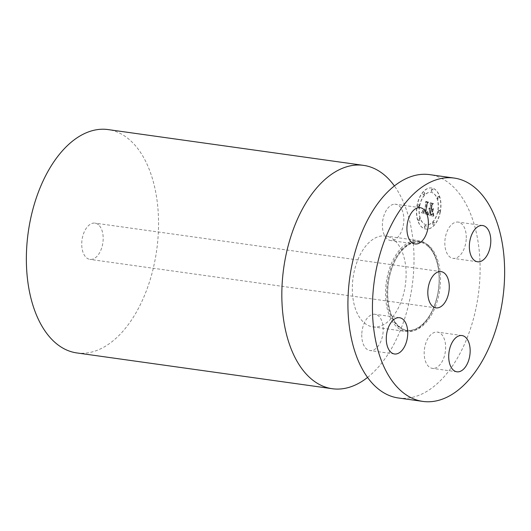 <?xml version="1.0" encoding="UTF-8"?>
<svg xmlns="http://www.w3.org/2000/svg" width="531" height="531" viewBox="0 0 531 531"><rect width="100%" height="100%" fill="white"/><g stroke="black" fill="none" stroke-linecap="round" stroke-linejoin="round"><path stroke-width="0.4" stroke-dasharray="2.65 1.99" d="M393.491 204.335A18.306 10.527 98 0 0 382.493 222.781A18.306 10.527 98 0 0 390.584 240.51A18.306 10.527 98 0 0 392.761 240.43A18.306 10.527 98 0 0 403.752 221.978A18.306 10.527 98 0 0 395.668 204.249A18.306 10.527 98 0 0 393.491 204.335M398.376 397.984A112.764 64.842 98 0 0 474.316 315.46A112.764 64.842 98 0 0 451.596 185.233A112.764 64.842 98 0 0 429.665 174.633M361.764 334.669A18.306 10.527 98 0 0 369.948 350.533A18.306 10.527 98 0 0 383.209 330.143A18.306 10.527 98 0 0 375.025 314.279A18.306 10.527 98 0 0 361.764 334.669M434.55 368.282A18.306 10.527 98 0 0 445.542 349.836A18.306 10.527 98 0 0 437.458 332.107A18.306 10.527 98 0 0 435.281 332.187A18.306 10.527 98 0 0 424.282 350.639A18.306 10.527 98 0 0 432.373 368.368A18.306 10.527 98 0 0 434.55 368.282M466.278 237.948A18.306 10.527 98 0 0 458.094 222.084A18.306 10.527 98 0 0 444.832 242.475A18.306 10.527 98 0 0 453.016 258.345A18.306 10.527 98 0 0 466.278 237.948M440.159 211.809A20.749 11.928 -82 0 1 425.736 229.053A20.749 11.928 -82 0 1 417.067 205.212A20.749 11.928 -82 0 1 431.491 187.967A20.749 11.928 -82 0 1 440.159 211.809M440.358 211.836A20.749 11.928 -82 0 1 425.935 229.087A20.749 11.928 -82 0 1 417.266 205.238A20.749 11.928 -82 0 1 431.69 187.994A20.749 11.928 -82 0 1 440.358 211.836M427.687 244.95A45.885 26.384 98 0 0 418.767 240.636A45.885 26.384 98 0 0 387.862 274.222A45.885 26.384 98 0 0 397.108 327.209A45.885 26.384 98 0 0 406.029 331.523A45.885 26.384 98 0 0 436.933 297.944A45.885 26.384 98 0 0 427.687 244.95M419.716 205.942A16.348 9.399 -82 0 1 431.079 192.348A16.348 9.399 -82 0 1 437.909 211.139A16.348 9.399 -82 0 1 426.546 224.726A16.348 9.399 -82 0 1 419.716 205.942M424.7 226.525A1.254 0.723 -82 0 1 425.577 225.483A1.254 0.723 -82 0 1 426.101 226.929A1.254 0.723 -82 0 1 425.225 227.972A1.254 0.723 -82 0 1 424.7 226.525M438.433 211.285A1.254 0.723 -82 0 1 439.31 210.243A1.254 0.723 -82 0 1 439.834 211.683A1.254 0.723 -82 0 1 438.958 212.732A1.254 0.723 -82 0 1 438.433 211.285M432.997 223.285A1.254 0.723 -82 0 1 433.873 222.237A1.254 0.723 -82 0 1 434.398 223.684A1.254 0.723 -82 0 1 433.522 224.732A1.254 0.723 -82 0 1 432.997 223.285M431.524 190.151A1.254 0.723 -82 0 1 432.4 189.102A1.254 0.723 -82 0 1 432.924 190.549A1.254 0.723 -82 0 1 432.048 191.591A1.254 0.723 -82 0 1 431.524 190.151M437.823 197.559A1.254 0.723 -82 0 1 438.699 196.516A1.254 0.723 -82 0 1 439.223 197.963A1.254 0.723 -82 0 1 438.347 199.006A1.254 0.723 -82 0 1 437.823 197.559M419.191 205.789A1.254 0.723 -82 0 1 418.315 206.838A1.254 0.723 -82 0 1 417.791 205.391A1.254 0.723 -82 0 1 418.667 204.342A1.254 0.723 -82 0 1 419.191 205.789M419.802 219.515A1.254 0.723 -82 0 1 418.926 220.557A1.254 0.723 -82 0 1 418.401 219.117A1.254 0.723 -82 0 1 419.278 218.068A1.254 0.723 -82 0 1 419.802 219.515M424.627 193.788A1.254 0.723 -82 0 1 423.751 194.837A1.254 0.723 -82 0 1 423.227 193.39A1.254 0.723 -82 0 1 424.103 192.348A1.254 0.723 -82 0 1 424.627 193.788M394.506 240.304A45.885 26.384 98 0 0 385.579 235.99A45.885 26.384 98 0 0 354.675 269.569A45.885 26.384 98 0 0 363.921 322.563A45.885 26.384 98 0 0 372.848 326.877A45.885 26.384 98 0 0 403.752 293.298A45.885 26.384 98 0 0 394.506 240.304M419.517 205.915A16.348 9.399 -82 0 1 430.88 192.322A16.348 9.399 -82 0 1 437.71 211.106A16.348 9.399 -82 0 1 426.347 224.699A16.348 9.399 -82 0 1 419.517 205.915M424.501 226.498A1.254 0.723 -82 0 1 425.377 225.456A1.254 0.723 -82 0 1 425.902 226.896A1.254 0.723 -82 0 1 425.026 227.945A1.254 0.723 -82 0 1 424.501 226.498M438.234 211.258A1.254 0.723 -82 0 1 439.11 210.216A1.254 0.723 -82 0 1 439.635 211.657A1.254 0.723 -82 0 1 438.759 212.705A1.254 0.723 -82 0 1 438.234 211.258M432.798 223.259A1.254 0.723 -82 0 1 433.674 222.21A1.254 0.723 -82 0 1 434.199 223.657A1.254 0.723 -82 0 1 433.323 224.699A1.254 0.723 -82 0 1 432.798 223.259M431.325 190.125A1.254 0.723 -82 0 1 432.201 189.076A1.254 0.723 -82 0 1 432.725 190.523A1.254 0.723 -82 0 1 431.849 191.565A1.254 0.723 -82 0 1 431.325 190.125M437.624 197.532A1.254 0.723 -82 0 1 438.5 196.49A1.254 0.723 -82 0 1 439.024 197.93A1.254 0.723 -82 0 1 438.148 198.979A1.254 0.723 -82 0 1 437.624 197.532M418.992 205.762A1.254 0.723 -82 0 1 418.116 206.805A1.254 0.723 -82 0 1 417.592 205.364A1.254 0.723 -82 0 1 418.468 204.316A1.254 0.723 -82 0 1 418.992 205.762M419.603 219.489A1.254 0.723 -82 0 1 418.727 220.531A1.254 0.723 -82 0 1 418.202 219.091A1.254 0.723 -82 0 1 419.078 218.042A1.254 0.723 -82 0 1 419.603 219.489M424.428 193.762A1.254 0.723 -82 0 1 423.552 194.811A1.254 0.723 -82 0 1 423.028 193.364A1.254 0.723 -82 0 1 423.904 192.322A1.254 0.723 -82 0 1 424.428 193.762M367.558 377.428A112.764 64.842 98 0 0 394.387 185.93M427.462 214.458L421.448 212.785L422.696 210.236L422.815 212.108L424.07 212.725L423.081 211.643L422.981 210.223L423.287 211.623L424.196 212.061L425.855 203.214L425.344 201.972L427.647 202.63L426.871 203.426L425.125 213.084L426.4 213.15L427.249 211.696L427.674 214.624L421.647 212.812L422.895 210.263L422.961 212.042L424.269 212.752L423.28 211.67L423.18 210.249L423.486 211.65L424.388 212.088L426.054 203.24L425.543 201.999L427.847 202.656L427.07 203.453L425.324 213.11L426.519 213.23L427.448 211.723L427.661 214.491M427.86 213.94L427.508 211.365L427.946 214.245L427.853 211.351L428.059 213.973M426.718 212.42L425.404 212.665L427.143 203.4L428.072 202.231L425.816 201.335L428.398 202.072L427.282 203.519L425.61 212.46L427.01 212.387L426.054 212.831L425.603 212.692L427.342 203.426L428.271 202.265L425.855 201.574L428.59 202.099L427.475 203.546L425.802 212.486L426.917 212.446M433.177 216.23L427.94 214.73L428.836 213.781L429.539 210.024L428.776 208.477L429.679 209.28L429.088 208.072L429.805 208.623L430.522 204.8L429.918 203.406L432.393 204.116L431.53 205.085L430.687 209.566L431.842 209.898L432.971 208.663L432.267 212.387L431.743 210.654L430.986 210.435L430.342 213.874L431.657 214.192L432.44 213.767L431.703 214.391L430.17 214.073L430.548 210.316L429.771 214.478L431.816 214.75L432.851 213.323L433.376 216.256L428.139 214.756L429.035 213.807L429.738 210.057L428.975 208.504L429.878 209.307L429.287 208.099L430.004 208.65L430.721 204.827L430.11 203.433L432.592 204.143L431.73 205.112L430.887 209.592L432.042 209.924L433.17 208.69L432.466 212.42L431.942 210.681L431.179 210.468L430.535 213.9L431.856 214.225L432.632 213.794L431.557 214.438M433.581 215.46L433.143 213.787L433.263 212.812L433.86 215.825L433.462 212.838L433.774 215.486M433.415 208.344L432.539 212.281L433.615 208.371M431.265 208.942L432.3 209.241L431.092 209.148L431.869 204.999L432.904 203.612L430.309 202.616L433.23 203.453L431.975 205.139L431.265 208.942L432.307 209.466L431.291 209.174L432.068 205.026L433.097 203.638L430.336 202.849L433.429 203.479L432.174 205.165L431.464 208.975M76.809 352.929A112.764 64.842 98 0 0 152.755 270.405A112.764 64.842 98 0 0 130.029 140.184A112.764 64.842 98 0 0 108.105 129.584M423.665 212.665L424.269 212.752M423.008 211.451L423.393 211.504M425.822 212.539L426.426 212.612M425.922 212.566L426.327 212.612M428.789 208.716L429.187 208.783M431.099 214.126L431.69 214.219M431.205 214.152L431.603 214.212M432.241 214.066L433.05 213.349L433.376 216.256M432.121 214.185L432.626 214.106M431.172 214.391L430.369 214.099L430.747 210.342L429.964 214.504L431.723 214.863L432.533 214.252M98.554 224.845A18.306 10.527 98 0 0 94.996 223.126A18.306 10.527 98 0 0 82.67 236.521A18.306 10.527 98 0 0 86.361 257.661A18.306 10.527 98 0 0 89.918 259.387A18.306 10.527 98 0 0 102.244 245.986A18.306 10.527 98 0 0 98.554 224.845M429.068 245.833A45.155 25.966 98 0 0 392.25 266.954A45.155 25.966 98 0 0 398.973 326.784A45.155 25.966 98 0 0 435.792 305.664A45.155 25.966 98 0 0 429.068 245.833M427.84 246.006A44.79 25.753 98 0 0 391.314 266.954A44.79 25.753 98 0 0 397.991 326.299A44.79 25.753 98 0 0 434.511 305.352A44.79 25.753 98 0 0 427.84 246.006M415.109 243.948L390.584 240.51M420.187 207.687L395.668 204.249M427.986 246.298C416.404 235.001 397.865 247.114 390.942 271.295C384.384 291.904 388.174 317.279 398.867 326.153C410.45 337.45 428.988 325.337 435.911 301.157C442.469 280.547 438.679 255.172 427.986 246.298M394.467 353.971L369.948 350.533M399.551 317.711L375.025 314.279M461.977 335.546L437.458 332.107M456.899 371.8L432.373 368.368M482.619 225.522L458.094 222.084M477.535 261.776L453.016 258.345M385.579 235.99L418.767 240.636M372.848 326.877L406.029 331.523M441.082 271.613L94.996 223.126M436.004 307.874L89.918 259.387"/><path stroke-width="0.8" d="M418.01 207.774A18.306 10.527 98 0 0 407.018 226.219A18.306 10.527 98 0 0 415.109 243.948A18.306 10.527 98 0 0 417.286 243.862A18.306 10.527 98 0 0 428.278 225.416A18.306 10.527 98 0 0 420.187 207.687A18.306 10.527 98 0 0 418.01 207.774M454.191 178.071L429.665 174.633A112.764 64.842 98 0 0 353.719 257.157A112.764 64.842 98 0 0 376.446 387.384A112.764 64.842 98 0 0 398.376 397.984L422.895 401.416A112.764 64.842 98 0 0 498.841 318.899A112.764 64.842 98 0 0 476.115 188.671A112.764 64.842 98 0 0 454.191 178.071A112.764 64.842 98 0 0 378.245 260.595A112.764 64.842 98 0 0 400.971 390.816A112.764 64.842 98 0 0 422.895 401.416M386.289 338.101A18.306 10.527 98 0 0 394.467 353.971A18.306 10.527 98 0 0 407.735 333.581A18.306 10.527 98 0 0 399.551 317.711A18.306 10.527 98 0 0 386.289 338.101M459.076 371.72A18.306 10.527 98 0 0 470.068 353.268A18.306 10.527 98 0 0 461.977 335.546A18.306 10.527 98 0 0 459.8 335.625A18.306 10.527 98 0 0 448.808 354.077A18.306 10.527 98 0 0 456.899 371.8A18.306 10.527 98 0 0 459.076 371.72M490.797 241.386A18.306 10.527 98 0 0 482.619 225.522A18.306 10.527 98 0 0 469.351 245.913A18.306 10.527 98 0 0 477.535 261.776A18.306 10.527 98 0 0 490.797 241.386M394.387 185.93A112.764 64.842 98 0 0 385.506 175.973A112.764 64.842 98 0 0 363.576 165.373A112.764 64.842 98 0 0 287.629 247.897A112.764 64.842 98 0 0 310.356 378.125A112.764 64.842 98 0 0 332.28 388.725A112.764 64.842 98 0 0 367.558 377.428M363.576 165.373L108.105 129.584A112.764 64.842 98 0 0 32.159 212.101A112.764 64.842 98 0 0 54.885 342.329A112.764 64.842 98 0 0 76.809 352.929L332.28 388.725M432.446 306.155A18.306 10.527 -82 0 1 428.756 285.014A18.306 10.527 -82 0 1 441.082 271.613A18.306 10.527 -82 0 1 444.639 273.339A18.306 10.527 -82 0 1 448.33 294.479A18.306 10.527 -82 0 1 436.004 307.874A18.306 10.527 -82 0 1 432.446 306.155"/></g></svg>
